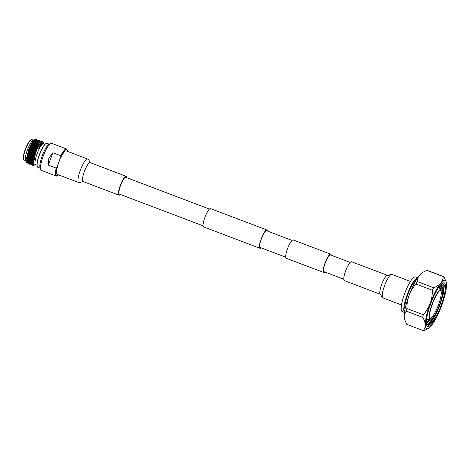 <?xml version="1.0" encoding="UTF-8"?>
<svg xmlns="http://www.w3.org/2000/svg" width="470" height="470" viewBox="0 0 470 470"><rect width="100%" height="100%" fill="white"/><g stroke="black" fill="none" stroke-linecap="round" stroke-linejoin="round"><path stroke-width="0.7" d="M343.787 279.192L324.077 271.713A8.959 1.998 -69.2 0 1 325.269 262.936A8.959 1.998 -69.2 0 1 330.434 254.957L350.144 262.436M324.899 272.024A9.782 2.186 -69.2 0 1 323.783 272.488L286.236 258.247A9.782 2.186 -69.2 0 1 287.54 248.659A9.782 2.186 -69.2 0 1 293.174 239.947L330.727 254.188A9.782 2.186 -69.2 0 1 331.25 255.269M323.783 272.488A9.782 2.186 -69.2 0 1 325.087 262.9A9.782 2.186 -69.2 0 1 330.727 254.188M285.707 257.166L260.245 247.508A8.959 1.998 -69.2 0 1 261.438 238.725A8.959 1.998 -69.2 0 1 266.602 230.752L292.064 240.411M261.067 247.819A9.782 2.186 -69.2 0 1 259.951 248.278L203.633 226.916A9.782 2.186 -69.2 0 1 204.932 217.328A9.782 2.186 -69.2 0 1 210.572 208.621L266.895 229.983A9.782 2.186 -69.2 0 1 267.418 231.064M259.951 248.278A9.782 2.186 -69.2 0 1 261.255 238.689A9.782 2.186 -69.2 0 1 266.895 229.983M203.105 225.835L119.439 194.11A8.959 1.998 -69.2 0 1 120.631 185.327A8.959 1.998 -69.2 0 1 125.796 177.349L209.456 209.079M90.24 162.661A10.099 2.256 110.8 0 0 90.164 162.626C89.018 163.002 90.017 160.106 87.596 158.995L66.17 150.87A12.578 2.808 110.8 0 0 66.07 150.841A12.578 2.808 110.8 0 0 59.003 161.85A12.578 2.808 110.8 0 0 57.252 174.393L79.207 182.683L83.002 181.502L119.01 195.162A10.099 2.256 110.8 0 0 119.086 195.185A10.099 2.256 110.8 0 0 120.385 194.463M126.736 177.707A10.099 2.256 110.8 0 0 126.171 176.279A10.099 2.256 110.8 0 0 126.089 176.256A10.099 2.256 110.8 0 0 120.414 185.092A10.099 2.256 110.8 0 0 119.01 195.162M344.434 280.643A10.099 2.256 -69.2 0 1 344.357 280.619A10.099 2.256 -69.2 0 1 345.761 270.555A10.099 2.256 -69.2 0 1 351.437 261.72A10.099 2.256 -69.2 0 1 351.519 261.737A10.099 2.256 -69.2 0 1 351.589 261.772M426.643 318.836L429.733 320.011A16.709 3.731 -69.2 0 1 432.212 303.796A16.709 3.731 -69.2 0 1 441.236 288.909L440.872 289.89L439.832 290.384M440.067 290.319L440.701 290.56L441.735 290.066L442.1 289.085A16.709 3.731 -69.2 0 1 439.62 305.294A16.709 3.731 -69.2 0 1 430.596 320.188L429.78 319.876M441.735 290.066A15.663 3.496 -69.2 0 1 439.385 305.247A15.663 3.496 -69.2 0 1 430.961 319.201L430.497 318.137A14.84 3.313 110.8 0 0 438.451 304.93A14.84 3.313 110.8 0 0 440.701 290.56M429.586 317.914A14.84 3.313 110.8 0 0 429.633 317.961L430.091 319.024A15.663 3.496 -69.2 0 1 429.762 318.519A15.663 3.496 -69.2 0 1 432.447 303.843A15.663 3.496 -69.2 0 1 440.572 290.008A15.663 3.496 -69.2 0 1 440.872 289.89M427.553 326.497L433.834 320.881C431.248 324.887 429.228 326.791 427.765 326.591C426.954 326.303 426.502 325.216 426.407 323.337A23.194 5.176 -69.2 0 1 430.779 303.508A23.194 5.176 -69.2 0 1 442.811 283.016A23.194 5.176 -69.2 0 1 441.054 305.588A23.194 5.176 -69.2 0 1 438.41 312.056C433.375 321.621 429.504 325.781 426.795 324.547A21.961 4.9 110.8 0 0 427.001 324.653A21.961 4.9 110.8 0 0 432.659 319.659L429.562 323.395L426.872 324.588M442.423 283.234L444.35 285.431L443.469 293.621L439.879 305.183C437.617 310.999 435.214 315.822 432.659 319.659M440.325 285.178L440.12 288.333M439.82 288.222L440.032 285.531M441.964 283.557L442.317 289.332M442.041 289.062L442.194 285.084L441.818 283.68M427.706 319.242L426.431 320.81M426.472 320.311L427.406 319.13M430.009 319.964L426.419 323.56M426.402 323.278L429.621 319.97M426.795 324.547L426.496 324.3M404.482 312.374A18.547 4.142 -69.2 0 1 407.29 294.414A18.547 4.142 -69.2 0 1 417.577 277.846M404.47 312.456L402.238 311.61A18.547 4.142 -69.2 0 1 404.705 293.439A18.547 4.142 -69.2 0 1 415.392 276.924L417.624 277.776M404.987 309.395A16.103 3.596 -69.2 0 1 407.831 294.526A16.103 3.596 -69.2 0 1 415.979 280.408M443.175 276.56L426.801 270.35L423.217 272.136L419.657 275.05C418.071 277.018 417.278 279.186 417.272 281.559L433.651 287.769C436.706 286.547 439.086 284.979 440.795 283.069C442.376 281.113 443.169 278.939 443.175 276.56A28.864 6.445 110.8 0 1 443.768 276.66A28.864 6.445 110.8 0 1 443.88 276.701L446.165 281.941A25.75 5.746 110.8 0 0 440.795 283.069A25.75 5.746 110.8 0 0 430.209 303.391C431.707 299.149 432.418 294.772 432.347 290.266L415.974 284.056A28.864 6.445 -69.2 0 1 417.272 281.559M433.651 287.769A28.864 6.445 110.8 0 0 432.347 290.266M415.974 284.056C412.989 287.429 410.686 291.2 409.07 295.377C407.572 299.631 406.861 304.002 406.932 308.502L423.305 314.712C426.284 311.357 428.587 307.586 430.209 303.391A25.75 5.746 110.8 0 0 425.332 324.87C425.186 322.561 424.31 320.052 422.706 317.35L406.333 311.14A28.864 6.445 -69.2 0 1 406.932 308.502M423.305 314.712A28.864 6.445 110.8 0 0 422.706 317.35M406.333 311.14C404.887 312.691 404.171 314.595 404.194 316.851L404.74 319.812L406.814 324.37L423.194 330.586C424.639 329.035 425.35 327.126 425.332 324.87A25.75 5.746 110.8 0 0 428.599 328.266A25.75 5.746 110.8 0 0 431.037 326.021A25.75 5.746 110.8 0 0 441.624 305.7A25.75 5.746 110.8 0 0 446.5 284.221A25.75 5.746 110.8 0 0 446.165 281.941M423.194 330.586A28.864 6.445 110.8 0 0 423.3 330.627L406.92 324.418A28.864 6.445 -69.2 0 1 406.814 324.37M423.3 330.627A28.864 6.445 110.8 0 0 423.893 330.727L428.599 328.266M426.801 270.35A28.864 6.445 -69.2 0 1 427.395 270.444L443.768 276.66M444.273 284.908L443.98 289.179L441.812 298.244M433.599 317.391L428.987 323.871M442.064 284.374L441.671 288.921M429.31 319.847L426.766 323.025M439.75 285.895L439.456 288.081M427.089 319.007L426.519 319.812M443.886 283.798L443.704 289.074L442.552 294.561M432.3 318.983L427.976 324.459M441.765 283.721L441.395 288.815M429.028 319.747L426.39 323.025M439.409 286.336L439.18 287.975M426.813 318.901L426.59 319.224M433.834 320.881L438.41 312.056M430.497 318.137L429.556 317.785M430.596 320.188L430.961 319.201M438.451 287.699L442.1 289.085M441.236 288.909L438.369 287.822M430.091 319.024L429.733 320.011M423.217 272.136L422.095 272.812A25.75 5.746 110.8 0 0 419.657 275.05A25.75 5.746 110.8 0 0 409.07 295.377A25.75 5.746 110.8 0 0 404.194 316.851A25.75 5.746 110.8 0 0 404.523 319.136L404.74 319.812M57.534 175.674L57.035 175.915A14.464 3.231 -69.2 0 1 56.206 176.009L41.284 170.351A14.464 3.231 -69.2 0 1 40.678 169.588L40.015 167.655A12.831 2.867 -69.2 0 1 42.259 155.758A12.831 2.867 -69.2 0 1 48.804 144.484L50.578 143.473A14.464 3.231 -69.2 0 1 51.541 143.309L66.464 148.966A14.464 3.231 -69.2 0 1 67.022 149.589L67.234 150.1A14.053 3.137 110.8 0 0 60.812 156.78L56.905 167.326A14.053 3.137 110.8 0 0 57.534 175.674A14.053 3.137 110.8 0 0 58.556 174.887M40.678 169.588A14.464 3.231 -69.2 0 1 43.211 156.181A14.464 3.231 -69.2 0 1 50.578 143.473M40.203 168.195L37.835 167.297A12.831 2.867 -69.2 0 1 37.159 166.033A12.831 2.867 -69.2 0 1 39.539 154.724A12.831 2.867 -69.2 0 1 45.59 143.802A12.831 2.867 -69.2 0 1 46.935 143.303L49.303 144.202M37.159 166.033L37.083 165.493A12.314 2.749 -69.2 0 1 39.368 154.642A12.314 2.749 -69.2 0 1 45.179 144.155L45.59 143.802M37.059 165.293L35.602 164.741A11.233 2.509 -69.2 0 1 37.101 153.737A11.233 2.509 -69.2 0 1 43.569 143.738L45.026 144.29M41.695 141.875L41.101 141.1L37.982 144.29L34.198 152.703L32.083 161.445L32.877 165.417L33.887 165.246M41.196 141.123L39.821 141.535L34.01 152.627L31.866 163.695L32.689 165.346L33.781 165.123M40.132 141.282L39.539 140.507L36.419 143.697L32.636 152.11L30.521 160.852L31.314 164.823L32.124 164.753M32.782 164.336L33.117 164.048M39.627 140.536L38.258 140.941L32.448 152.033L30.297 163.102L31.12 164.753L32.066 164.612M32.207 164.535L33.053 163.848M38.564 140.689L37.97 139.913L34.856 143.103L31.073 151.516L28.952 160.258L29.745 164.23L30.562 164.159M32.007 162.99L32.888 161.897M38.064 139.942L36.689 140.348L30.879 151.44L28.735 162.508L29.557 164.159L30.503 164.018M31.202 163.525L31.819 162.92M32.007 162.702L32.912 161.539M37.001 140.095L36.407 139.32L33.288 142.51L29.504 150.923L27.389 159.665L28.182 163.636L28.999 163.566M30.444 162.397L31.326 161.304M31.772 160.675L32.031 160.282M36.501 139.349L35.127 139.755L29.316 150.846L27.172 161.915L27.994 163.566L28.94 163.425M29.634 162.931L29.927 162.667M30.444 162.109L32.107 159.788M43.34 142.962L43.281 142.563C42.605 140.953 41.019 142.909 38.522 148.432L41.213 144.114L43.199 142.886L43.845 143.844M42.623 141.67L41.037 142.469A12.831 2.867 -69.2 0 1 42.682 141.693A12.831 2.867 -69.2 0 1 43.175 142.246A12.831 2.867 -69.2 0 1 43.193 142.281M39.915 143.914L39.962 143.538M38.346 143.344L38.399 142.945M29.146 157.62A10.957 2.444 -69.2 0 1 27.354 160.07M26.655 160.64A10.957 2.444 -69.2 0 1 26.067 160.811M27.401 162.896L26.326 162.285L25.492 160.305A10.957 2.444 -69.2 0 1 27.372 150.036A10.957 2.444 -69.2 0 1 33.059 140.354L35.18 139.708M27.301 156.974A10.957 2.444 -69.2 0 1 26.203 158.601M25.644 160.675L24.093 160.082A10.957 2.444 -69.2 0 1 23.694 159.665A10.957 2.444 -69.2 0 1 25.55 149.348A10.957 2.444 -69.2 0 1 31.284 139.643A10.957 2.444 -69.2 0 1 31.86 139.59L33.417 140.183M26.884 156.833A10.634 2.373 -69.2 0 1 26.349 157.656M23.694 159.665L23.5 159.248A10.634 2.373 -69.2 0 1 25.304 149.237A10.634 2.373 -69.2 0 1 30.867 139.825L31.284 139.643M41.037 142.469C39.186 144.584 37.342 148.156 35.514 153.191L33.382 163.889L34.927 165.305L35.879 164.847M30.004 158.461L29.046 159.941M29.945 158.854L30.732 158.173M31.296 158.367L30.726 159.324M30.456 159.741L28.881 161.821M26.326 162.285L28.318 150.453L31.525 143.297L34.428 139.696M33.864 140.395A10.957 2.444 -69.2 0 1 34.145 140.865M34.304 142.392A10.957 2.444 -69.2 0 1 34.163 143.908M35.409 143.697L35.232 144.619L35.42 143.685M35.174 144.925L35.109 145.236M56.206 176.009A14.464 3.231 -69.2 0 1 56.2 168.09L48.316 165.099L48.798 158.302L52.881 152.744L60.765 155.734A14.464 3.231 -69.2 0 1 66.464 148.966M67.48 151.363A14.053 3.137 110.8 0 0 67.234 150.1M60.765 155.734L60.812 156.78M56.905 167.326L56.2 168.09M43.175 142.246L43.281 142.563M31.913 143.133A10.634 2.373 -69.2 0 1 31.796 143.879M32.483 141.758A10.957 2.444 -69.2 0 1 32.342 143.215M35.068 139.802L32.136 142.751L28.641 150.553L26.69 158.672L27.213 162.221M27.648 162.403L28.4 162.191M28.881 161.85L30.397 160.158M30.65 159.812L31.525 158.449M36.636 140.395L33.699 143.344L30.203 151.146L28.259 159.265L28.782 162.814M29.21 162.996L29.963 162.785M30.444 162.444L31.32 161.568M31.737 161.051L31.966 160.752M38.199 140.988L35.262 143.938L31.772 151.739L29.822 159.859L30.344 163.407M30.544 163.537L31.848 163.566M30.779 163.589L31.825 163.184L31.754 162.738L31.866 163.695M32.007 163.037L32.882 162.162M39.762 141.582L36.83 144.531L33.335 152.333L31.384 160.452L31.907 164.001M32.107 164.13L33.094 163.971M41.325 142.175L38.393 145.124L34.898 152.926L32.953 161.046L33.54 164.647M43.199 142.886L42.835 142.757L39.956 145.718L38.522 148.432M28.976 160.047L29.986 158.601M35.655 144.631L35.808 143.832M35.127 139.755L32.524 142.904L29.034 150.706L27.084 158.819L27.131 161.398M27.372 162.074L28.517 162.467M28.899 162.273L29.763 161.545M30.538 160.64L31.925 158.59M37.218 145.224L37.371 144.425M36.307 140.73L34.093 143.497L30.597 151.299L28.646 159.412L28.694 161.991M28.934 162.667L30.08 163.061M30.462 162.867L31.878 161.516M38.258 140.941L35.655 144.09L32.16 151.892L30.215 160.006L30.262 162.585M30.503 163.26L30.961 163.695M32.025 163.46L32.894 162.732M39.821 141.535L37.218 144.684L33.728 152.486L31.778 160.599L31.754 162.738M32.066 163.854L33.211 164.247M41.002 142.51L38.781 145.277L35.291 153.079L33.341 161.192L33.358 163.601M52.881 152.744L48.316 165.099M126.171 176.279L90.164 162.626A10.099 2.256 110.8 0 0 90.087 162.602A10.099 2.256 110.8 0 0 84.412 171.438A10.099 2.256 110.8 0 0 83.002 181.502M87.596 158.995A12.578 2.808 110.8 0 0 87.496 158.966A12.578 2.808 110.8 0 0 80.429 169.976A12.578 2.808 110.8 0 0 78.672 182.519M380.441 294.296A10.099 2.256 -69.2 0 1 380.359 294.273A10.099 2.256 -69.2 0 1 381.769 284.209A10.099 2.256 -69.2 0 1 387.439 275.373A10.099 2.256 -69.2 0 1 387.521 275.397A10.099 2.256 -69.2 0 1 387.591 275.426M383.027 297.933A12.578 2.808 -69.2 0 1 382.933 297.904A12.578 2.808 -69.2 0 1 384.683 285.361A12.578 2.808 -69.2 0 1 391.751 274.351A12.578 2.808 -69.2 0 1 391.851 274.38L391.316 274.216L387.873 275.508L351.519 261.737M401.509 304.954L382.933 297.904C380.512 296.793 381.505 293.897 380.359 294.273L344.357 280.619M410.428 281.424L391.851 274.38M32.307 158.719L30.926 158.237M30.092 157.949L29.352 157.691M28.523 157.403L27.777 157.145M32.136 164.136L32.524 164.288M27.06 160.957L27.172 161.915M35.973 140.994L36.689 140.348M28.623 161.551L28.735 162.508M30.192 162.144L30.297 163.102M40.667 142.774L41.383 142.128M33.317 163.331L33.382 163.889"/></g></svg>
